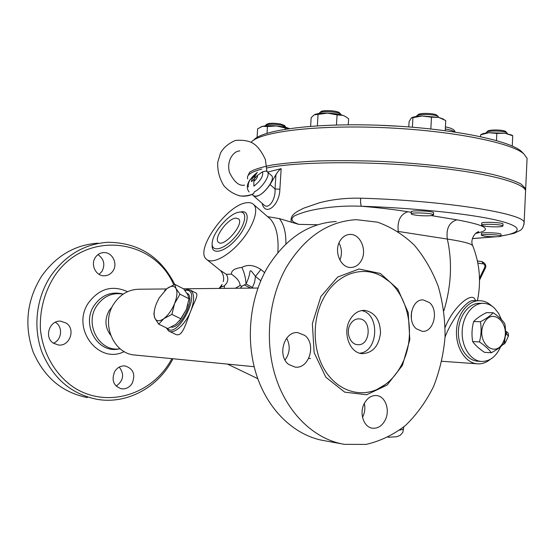 <?xml version="1.0" encoding="UTF-8"?>
<svg xmlns="http://www.w3.org/2000/svg" width="555" height="555" viewBox="0 0 555 555"><rect width="100%" height="100%" fill="white"/><g stroke="black" fill="none" stroke-linecap="round" stroke-linejoin="round"><path stroke-width="0.83" d="M171.828 358.648C153.61 393.779 108.232 409.215 74.349 387.779C55.597 375.34 42.777 353.528 40.397 329.177C39.71 310.391 44.15 293.13 53.717 277.389C83.985 229.381 153.797 237.568 173.708 284.784M174.707 284.361C160.638 256.583 138.382 242.556 107.941 242.292C84.603 243.832 65.539 255.064 50.741 275.988C36.13 298.028 32.731 328.081 42.242 352.897C53.447 378.815 71.755 394.3 97.16 399.35C127.588 404.609 158.82 386.849 172.952 358.759M132.139 383.394C129.481 387.439 125.943 389.249 121.524 388.84C113.449 385.975 111.208 380.14 114.795 371.337C117.403 367.438 120.83 365.634 125.083 365.932C133.339 368.645 135.691 374.465 132.139 383.394M95.328 257.478C97.409 254.44 100.205 252.816 103.702 252.608C112.214 251.956 118.111 263.583 113.033 270.847C110.889 274.024 107.975 275.675 104.298 275.793C95.946 276.217 90.229 264.652 95.328 257.478M53.363 343.177C43.741 337.267 49.659 319.874 60.766 321.185L66.281 323.128C75.896 329.191 69.694 346.653 58.414 345.016L53.363 343.177M87.364 397.567C62.25 392.579 44.164 377.344 33.106 351.877C23.997 325.334 26.8 300.151 41.514 276.328C56.131 255.772 74.98 244.727 98.055 243.187M120.13 348.762L117.986 349.137L120.102 348.755C99.65 352.605 83.902 324.273 96.757 305.819C103.591 296.162 112.394 292.263 123.168 294.129L121.725 293.72L123.168 294.129M53.419 343.212C61.64 340.083 63.138 327.249 55.861 322.587L55.34 322.247M99.088 274.364L102.037 271.305C105.339 264.506 103.986 258.949 97.971 254.641M116.168 386.141C123.529 380.647 124.556 374.292 119.256 367.084M110.605 335.13C104.93 327.408 104.451 319.208 109.175 310.529L112.2 306.804M166.507 288.947L139.402 289.217C128.85 289.356 120.352 294.205 113.9 303.765C100.552 323.308 113.449 353.944 135.031 355.04L254.155 366.709M169.351 331.321L174.839 333.971C182.526 338.446 185.349 324.203 190.892 310.717L193.272 304.903C196.574 298.278 197.587 294.372 196.31 293.193L195.929 292.998M362.519 417.298L362.734 416.881C364.815 412.552 365.356 408.05 364.344 403.367M411.366 318.875L411.505 311.841M339.903 260.115C342.213 254.259 341.908 248.55 338.987 242.972M285.041 360.015C289.981 353.042 290.522 345.765 286.651 338.189M341.769 443.861L324.474 440.719C295.822 436.105 269.161 411.817 257.145 376.845C245.199 341.866 249.264 299.034 267.128 268.023C285.256 238.657 308.309 223.145 336.302 221.494M286.338 267.316C304.681 237.207 327.991 221.327 356.261 219.676L377.442 222.153C391.039 226.953 403.346 234.64 414.363 245.206C424.374 257.145 432.345 270.896 438.277 286.463C442.911 302.718 445.172 319.527 445.054 336.899C443.556 354.208 439.726 370.761 433.559 386.551C426.129 401.542 416.798 414.495 405.559 425.408C393.426 434.829 380.251 441.163 366.036 444.409L344.433 444.347C315.476 439.699 288.475 414.856 276.286 378.975C264.166 343.101 268.266 299.124 286.338 267.316M304.723 335.387C316.621 344.01 309.135 369.221 295.135 367.098L288.864 364.531C276.82 356.144 284.104 330.835 297.889 332.646L304.723 335.387M361.354 260.503C358.794 265.006 355.29 267.33 350.843 267.475C340.735 268.03 333.666 251.422 339.82 241.238C342.331 236.929 345.703 234.654 349.941 234.418C360.237 233.641 367.403 250.222 361.354 260.503M416.361 328.789C406.593 321.088 411.963 298.77 423.208 299.915L429.466 302.586C439.116 310.467 433.628 332.653 422.251 331.328L416.361 328.789M364.267 403.52C367.382 397.893 371.482 395.236 376.588 395.555C385.454 396.18 390.352 410.374 385.163 420.135C382.02 425.956 377.802 428.647 372.495 428.217C363.789 427.412 359.002 413.184 364.267 403.52M323.697 297.993C336.739 273.379 363.296 264.777 382.777 276.903C408.105 291.139 417.374 334.651 401.931 364.177C395.895 376.075 387.598 384.497 377.046 389.437C358.738 397.734 336.76 390.075 324.592 369.796C312.382 349.588 312.021 319.278 323.697 297.993M349.796 320.075C353.493 313.575 358.412 310.335 364.559 310.349C374.798 312.243 380.119 319.791 380.522 333C378.787 346.098 372.717 352.987 362.318 353.653C349.941 353.355 342.289 333.132 349.796 320.075M361.555 310.571C380.113 313.721 378.572 351.62 359.758 353.195M350.094 324.682C352.314 320.769 355.29 318.827 359.009 318.854C372.093 318.91 370.698 346.167 357.663 344.669C350.226 344.537 345.626 332.487 350.094 324.682M166.257 327.811L168.762 331.037C174.09 334.651 185.835 324.002 190.892 310.717C194.645 300.262 194.514 293.422 190.497 290.189L187.868 289.488L184.704 290.182M184.836 290.348L186.147 290.203C202.95 289.509 177.461 340.61 167.097 328.22M186.875 293.179L187.243 293.373C196.068 297.39 181.069 329.018 171.176 327.082M235.306 288.26L240.031 285.582C240.19 282.113 237.332 278.298 231.456 274.142L226.301 274.302C228.813 278.52 228.154 282.349 224.317 285.797C222.541 286.775 221.605 287.004 221.5 286.47L222.042 284.333M224.317 285.797L224.345 288.371M264.631 272.588L260.912 269.501C254.01 264.943 247.662 264.249 241.876 267.413C244.325 272.588 245.705 278.097 246.031 283.952L242.049 286.207L240.031 285.582M248.924 288.128L244.582 288.17M260.912 269.501L255.466 276.383L251.353 271.076C248.64 269.917 251.623 272.297 246.031 283.952L252.442 287.469L254.62 282.176L255.466 276.383L260.781 280.754M226.301 274.302L219.808 270.042L207.209 259.872M241.876 267.413C234.709 268.308 231.234 270.549 231.456 274.142M397.914 231.4L447.337 239.059C452.457 262.092 451.305 285.985 443.889 310.724M411.31 212.308L407.856 211.739C400.37 214.272 397.165 220.841 398.247 231.449L398.289 231.636M269.154 218.004L270.528 219.197C276.39 226.128 278.839 237.228 277.875 252.511M246.864 202.728C227.758 203.976 194.722 249.341 206.203 259.06C211.4 264.624 227.182 257.034 240.003 242.292C252.9 227.626 259.102 210.054 253.767 204.649C252.185 202.991 249.889 202.353 246.864 202.728M212.183 244.894C211.011 255.453 224.685 252.47 236.423 239.032C248.3 225.746 250.846 210.366 241.432 211.788M239.413 212.128L238.255 212.329C228.847 214.147 213.508 231.692 212.287 242.035C210.414 252.567 222.923 250.589 234.189 238.033C245.581 225.635 248.335 210.775 239.413 212.128M235.833 218.094L238.629 218.906C244.63 224.033 223.297 248.453 218.316 242.147C213.391 238.067 227.751 218.413 235.833 218.094M285.908 243.936C286.047 232.524 283.841 224.074 279.304 218.594L298.729 224.366L317.765 224.761M298.729 224.366L293.977 222.312C291.07 220.044 291.403 217.817 294.969 215.624C301.67 212.697 309.107 210.539 317.273 209.159C331.619 206.592 346.334 205.621 361.43 206.245C414.162 207.945 469.78 213.848 496.801 220.217C523.955 226.606 522.637 232.67 500.943 235.986M267.607 216.658L279.304 218.594M524.017 224.407L524.135 222.402C523.92 213.418 444.028 200.522 360.632 198.19C345.98 197.878 332.23 199.411 319.396 202.79L303.89 208.111C298.319 210.928 289.016 214.591 291.465 222.388M261.863 169.081C250.888 171.96 246.177 175.227 247.731 178.883M525.481 193.022L525.592 190.587C523.372 182.234 482.323 171.724 422.202 166.292C362.165 160.832 295.919 161.887 266.934 167.936M267.67 172.078L281.163 168.665C279.671 169.469 277.93 171.474 275.939 174.679L275.037 188.977C275.786 199.738 268.495 209.95 263.875 204.878L253.753 196.033M262.175 203.394C265.096 216.956 279.623 205.447 279.88 189.206L275.037 188.977L270.07 184.551L275.939 174.679M253.531 195.853C258.13 197.33 263.646 193.563 270.07 184.551M267.122 171.578L267.427 171.856C270.847 174.797 261.988 188.395 254.405 191.752L253.482 193.785M411.234 213.744L411.338 211.871C409.819 209.998 433.309 210.921 433.628 212.752L433.621 212.947M481.365 235.16L481.449 233.475C480.269 232.066 500.881 232.816 501.026 234.189L501.026 234.307M481.643 225.046L481.733 223.242C480.387 221.584 502.795 222.34 503.017 223.963L503.01 224.116M475.593 233.419C493.298 229.909 487.061 225.379 456.883 219.815C449.155 222.298 445.97 228.715 447.337 239.059C462.19 241.314 470.626 243.478 472.652 245.546L473.033 246.489M360.632 198.19C360.466 202.54 360.729 205.225 361.43 206.245C379.141 207.736 394.619 209.568 407.856 211.739M475.385 300.65C473.429 290.376 454.039 305.271 445.186 327.263M490.259 359.363C486.277 362.637 481.976 364.122 477.356 363.816C465.596 363.053 455.738 347.853 456.481 331.037C457.063 314.206 468.025 300.213 479.742 300.678C484.161 300.845 488.178 302.621 491.799 306.02L491.869 306.082M445.041 337.19C450.646 321.546 466.651 299.02 473.72 300.644L479.09 300.671M482.954 303.328L479.77 303.308C469.01 302.857 458.95 315.705 458.423 331.134C457.743 346.556 466.783 360.507 477.584 361.187L477.806 361.201M501.505 319.638L498.57 313.284L494.547 308.233C491.237 305.125 487.567 303.495 483.537 303.335C472.763 302.884 462.697 315.788 462.169 331.279C461.489 346.764 470.543 360.764 481.351 361.444C489.753 361.569 496.184 356.65 500.638 346.695M493.208 312.756L486.416 312.631C480.727 315.538 476.474 318.508 473.644 321.539C471.847 328.158 471.521 334.845 472.666 341.596C475.17 345.134 479.118 348.72 484.501 352.356L491.3 352.758C488.886 349.262 484.931 345.654 479.437 341.922C481.261 335.241 481.587 328.504 480.415 321.727C486.229 318.736 490.488 315.746 493.208 312.756C498.612 316.482 502.476 320.138 504.807 323.725C506 330.378 505.695 336.982 503.878 343.538C501.234 346.66 497.037 349.733 491.3 352.758M472.666 341.596L479.437 341.922M503.35 341.811C511.648 324.363 492.236 305.826 483.807 323.62C475.26 341.561 495.331 359.758 503.35 341.811M473.644 321.539L480.415 321.727M525.564 191.142L525.682 188.686L521.055 184.052C514.901 180.826 505.487 177.635 492.819 174.478C464.986 168.297 422.605 163.302 378.996 161.325C357.351 160.589 336.94 160.464 317.772 160.964C299.839 161.803 284.604 163.156 272.068 165.015C261.35 167.117 253.871 169.511 249.639 172.21L247.669 176.455M251.151 142.26C259.345 132.021 314.401 124.806 382.222 127.588C450.029 130.307 511.141 142.448 523.774 153.839L527.077 158.286L526.938 161.186M523.462 153.513L521.312 151.3C508.748 139.971 448.634 127.976 382.138 125.361C315.628 122.669 261.689 129.898 253.746 140.096M400.072 126.297L378.087 125.208M445.221 130.647L445.741 120.553L438.721 117.403L431.464 117.195L422.23 115.988L411.359 117.951L409.097 121.594L408.806 126.908M412.4 127.192L412.906 117.743M430.846 128.927L431.464 117.195M411.824 117.688C413.787 116.73 417.256 116.168 422.23 115.988L438.721 117.403L443.084 118.978M412.649 214.605L411.227 213.939C409.708 212.093 433.198 213.03 433.524 214.834L430.611 215.715C423.937 216.061 417.957 215.694 412.649 214.605M416.423 116.46L416.534 116.092C417.568 113.643 435.841 114.115 438.256 116.661L438.616 117.376M437.18 115.53L436.979 115.322C434.856 113.081 418.9 112.672 417.977 114.83L416.985 115.697M480.575 136.627L480.665 134.796L481.303 134.4C482.531 133.616 485.021 133.054 488.775 132.714L480.665 134.796M285.228 129.211L285.305 128.038L276.466 125.93L267.441 126.554L262.584 126.318L257.624 128.788L257.069 137.432M267.017 133.249L267.441 126.554M260.933 126.859L262.584 126.318C265.977 125.61 270.604 125.485 276.466 125.93C282.294 126.457 286.533 127.324 289.183 128.524L285.305 128.038M348.269 124.785L348.623 118.777L345.37 116.481L342.969 115.391L337.072 114.899L327.637 113.158L314.158 114.857L311.161 117.681L310.64 126.283M336.476 124.986L337.072 114.899M496.829 133.436L488.775 132.714L504.877 133.207L496.829 133.436L496.489 140.547M512.258 146.048L512.737 135.781L504.877 133.207L511.682 135.08M317.363 125.819L318.057 114.351M314.81 114.51C317.328 113.484 321.602 113.033 327.637 113.158C333.902 113.386 339.008 114.129 342.969 115.391L345.411 116.501M486.131 133.013L486.222 132.541C487.151 130.321 504.883 130.605 507.013 132.888L507.298 133.547M505.938 131.778L505.785 131.618C503.905 129.613 488.428 129.37 487.595 131.32L486.582 132.215M492.132 226.794C486.034 226.475 482.538 225.94 481.636 225.198C480.29 223.568 502.705 224.331 502.927 225.934C502.525 226.711 498.924 227.002 492.132 226.794M484.175 236.076L481.365 235.278C480.179 233.891 500.79 234.647 500.943 236C501.755 236.964 489.933 237.006 484.175 236.076M265.325 125.888L265.394 125.409C268.058 123.959 273.351 123.855 281.274 125.083L285.381 126.547L285.659 127.234M284.417 125.479L280.622 123.987C273.705 122.905 269.078 123.002 266.74 124.278L265.776 125.09M319.18 113.484L319.278 113.109C320.256 110.722 338.238 111.534 340.638 114.073L340.985 114.559M339.611 112.963L339.396 112.727C337.287 110.494 321.588 109.786 320.714 111.881L319.742 112.714M271.291 175.325L271.617 175.623C275.759 179.119 263.139 195.901 255.98 196.366L253.323 195.658L251.984 194.486M266.331 171.023L262.522 171.793L257.381 175.463C257.777 177.163 256.597 179.119 253.843 181.332L253.878 186.175C260.628 180.736 263.514 175.942 262.522 171.793M257.381 175.463L254.495 178.571L253.843 181.332M252.352 180.868L251.609 181.686C251.228 179.98 252.4 178.023 255.14 175.831L256.958 172.723C250.326 178.051 247.461 182.81 248.342 187M251.609 181.686L254.495 178.571L255.14 175.831M187.978 304.431L186.376 309.496L179.459 320.936M158.702 324.148L167.776 328.553L175.72 324.418L180.999 318.889L186.376 309.496L189.005 298.784L187.659 294.497L183.663 288.912L174.783 284.333L176.004 288.524L179.993 294.192L174.582 303.564L171.897 314.38L163.878 318.612L158.702 324.148L154.894 318.286L153.874 313.852L154.415 310.522M156.517 303.335C154.012 309.745 153.471 314.734 154.894 318.286C156.6 321.484 159.597 321.588 163.878 318.612C168.22 315.198 171.793 310.183 174.582 303.564C177.1 296.953 177.579 291.937 176.004 288.524C174.166 285.52 171.134 285.554 166.93 288.614L159.195 297.889L156.517 303.335M180.999 318.889L171.897 314.38M189.005 298.784L179.993 294.192M164.544 290.744L166.93 288.614L174.783 284.333M127.532 291.694C112.408 284.84 99.421 288.503 88.585 302.69C70.693 328.081 98.381 364.878 124.209 351.579M120.102 348.755L117.986 349.137C97.146 353.056 81.092 324.224 94.204 305.451C101.364 295.406 110.535 291.493 121.732 293.72M402.396 365.412L409.826 339.702L408.216 312.659L397.845 289.127L380.418 273.49L359.009 268.995L337.69 277.042L320.88 296.509L312.354 323.634L314.137 352.633L325.806 377.185L344.683 392.142L366.605 394.771L387.113 385.073L402.396 365.412M242.049 286.207L240.197 288.212M219.669 288.42L221.5 286.47M244.588 285.09L250.763 288.107M252.081 288.094L252.442 287.469M219.072 288.427L221.438 285.416M403.638 429.161L399.662 430.118M279.88 189.206L281.163 168.665M495.213 236.763L472.444 238.546M456.883 219.815L431.478 215.624M505.355 342.74L504.537 340.742M506.562 331.737L506.521 333.52L508.304 336.337M505.494 332.792L506.521 333.52L505.265 336.24M485.084 268.627L484.661 267.524L479.499 278.18M481.844 261.606L483.398 263.868C484.792 264.444 485.216 265.665 484.661 267.524M477.855 263.153L483.398 263.868M445.311 128.913C450.07 129.766 453.151 130.779 454.538 131.958M102.904 252.671L103.702 252.608M257.929 288.038L183.414 288.78M308.698 358.44L310.474 358.551M382.77 276.903L388.736 281.149M377.053 389.43L385.836 384.171M364.559 310.349L363.955 310.335M196.31 293.193L190.497 290.189M227.488 364.101L257.784 378.663M403.762 426.934L402.854 432.31L400.273 435.293L396.659 436.75L388.056 437.257M220.821 270.889C223.499 274.531 224.289 278.117 223.2 281.635L223.207 281.614M269.258 218.094L253.767 204.649M239.607 212.107L240.183 212.01M525.592 190.587L524.135 222.402C523.58 226.815 522.137 229.555 519.806 230.609L513.861 233.384L500.929 236.132M477.425 300.664C481.331 281.794 479.742 263.424 472.652 245.546C469.918 239.857 475.094 232.004 478.812 231.706L476.356 232.795M472.423 238.601L496.26 236.749M503.149 344.329C503.628 344.551 504.391 343.947 505.445 342.539L508.401 336.129C508.741 333.93 508.144 332.473 506.618 331.772L505.501 330.974M477.418 261.017L482.031 261.613C485.639 263.57 486.673 265.873 485.132 268.523L479.534 280.088M441.822 361.263L477.356 363.816M481.351 361.444L477.584 361.187M525.682 188.686L527.077 158.286M521.312 151.3L523.774 153.839M445.415 126.88C451.603 128.066 454.802 129.78 455.003 132.028M442.682 118.749L444.042 119.54M433.628 212.752L433.524 214.834M436.979 115.322L438.256 116.661M511.391 134.914L512.695 135.656M344.953 116.224L345.37 116.481M505.785 131.618L507.013 132.888M503.017 223.963L502.927 225.934M501.026 234.189L500.943 236M285.672 126.942L285.652 127.338M284.222 125.27L285.381 126.547M339.396 112.727L340.638 114.073M266.171 170.933L271.617 175.623M257.388 172.293L250.097 179.66C246.774 184.426 246.434 188.527 249.077 191.947M266.934 171.315L265.373 159.5C261.669 151.661 257.714 146.36 253.51 143.613C249.139 140.845 243.125 139.791 235.48 140.443C228.57 143.356 223.582 147.554 220.501 153.027L217.699 162.435C217.428 170.857 219.482 178.613 223.859 185.703C228.459 190.885 233.919 194.285 240.232 195.922C244.977 196.303 249.493 195.54 253.781 193.626C249.077 196.088 244.082 196.761 238.782 195.651M239.795 150.905C233.155 151.092 226.329 161.137 229.472 172.404C234.148 182.061 239.184 186.3 244.575 185.12M255.14 175.755L255.286 175.297M187.243 293.373L186.882 293.193"/></g></svg>
